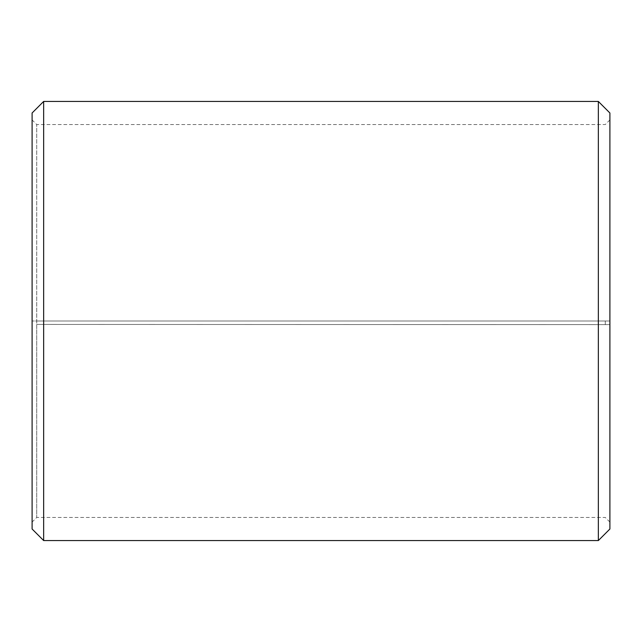 <?xml version="1.0" encoding="UTF-8"?>
<svg xmlns="http://www.w3.org/2000/svg" width="642" height="642" viewBox="0 0 642 642"><rect width="100%" height="100%" fill="white"/><g stroke="black" fill="none" stroke-linecap="round" stroke-linejoin="round"><path stroke-width="0.48" stroke-dasharray="3.21 2.41" d="M36.722 324.427L609.9 324.627L36.722 324.427L36.722 517.452L36.722 124.548L36.722 321L32.1 321L609.9 321L36.722 321M605.278 324.427L605.278 321M32.1 324.507L32.1 112.992M32.1 324.627L32.1 529.008M43.656 324.828L43.656 540.564M43.656 101.436L43.656 321M598.344 324.828L598.344 540.564M598.344 101.436L598.344 321M609.9 324.627L609.9 529.008M609.9 112.992L609.9 324.507M609.9 119.926L605.278 124.548L36.722 124.548L32.1 119.926M609.9 522.074L605.278 517.452L36.722 517.452L32.1 522.074"/><path stroke-width="0.96" d="M32.1 529.008L32.1 112.992L43.656 101.436L43.656 540.564L32.1 529.008M598.344 101.436L609.9 112.992L609.9 529.008L598.344 540.564L598.344 101.436L43.656 101.436M598.344 540.564L43.656 540.564"/></g></svg>
